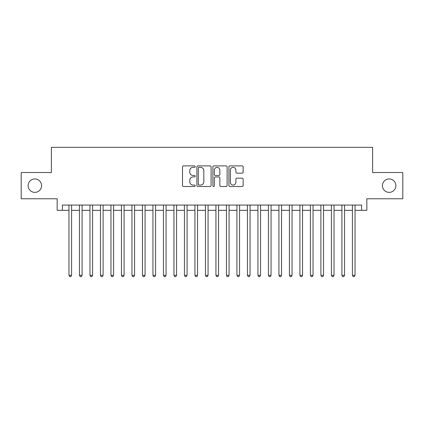 <?xml version="1.0" encoding="UTF-8"?>
<svg xmlns="http://www.w3.org/2000/svg" width="424" height="424" viewBox="0 0 424 424"><rect width="100%" height="100%" fill="white"/><g stroke="black" fill="none" stroke-linecap="round" stroke-linejoin="round"><path stroke-width="0.64" d="M195.204 166.621A0.721 0.721 0 0 0 194.483 165.895L183.534 165.895A1.028 1.028 0 0 0 182.506 166.929L182.506 185.474A1.028 1.028 0 0 0 183.534 186.507L194.483 186.507A0.721 0.721 0 0 0 195.204 185.786A0.721 0.721 0 0 0 194.483 185.065L193.063 185.065A3.297 3.297 0 0 1 189.767 181.769L189.767 180.221A3.297 3.297 0 0 1 193.063 176.925L194.483 176.925A0.721 0.721 0 0 0 195.204 176.204A0.721 0.721 0 0 0 194.483 175.483L193.063 175.483A3.297 3.297 0 0 1 189.767 172.181L189.767 170.639A3.297 3.297 0 0 1 193.063 167.342L194.483 167.342A0.721 0.721 0 0 0 195.204 166.621M382.432 185.648A6.72 6.72 0 0 0 389.153 192.369A6.72 6.72 0 0 0 395.873 185.648A6.72 6.72 0 0 0 389.153 178.933A6.72 6.72 0 0 0 382.432 185.648M28.127 185.648A6.72 6.72 0 0 0 34.848 192.369A6.72 6.72 0 0 0 41.568 185.648A6.72 6.72 0 0 0 34.848 178.933A6.72 6.72 0 0 0 28.127 185.648M242.115 173.162A1.028 1.028 0 0 0 243.143 172.133L243.143 166.929A1.028 1.028 0 0 0 242.115 165.895L229.956 165.895A1.028 1.028 0 0 0 228.923 166.929L228.923 185.474A1.028 1.028 0 0 0 229.956 186.507L242.115 186.507A1.028 1.028 0 0 0 243.143 185.474L243.143 179.188A1.028 1.028 0 0 0 242.115 178.16L236.91 178.16A1.028 1.028 0 0 0 235.882 179.188L235.882 182.309A2.756 2.756 0 0 1 233.126 185.065A2.756 2.756 0 0 1 230.37 182.309L230.37 170.098A2.756 2.756 0 0 1 233.126 167.342A2.756 2.756 0 0 1 235.882 170.098L235.882 172.133A1.028 1.028 0 0 0 236.91 173.162L242.115 173.162M62.402 210.32L62.402 205.073L361.598 205.073L361.598 210.32L366.845 210.32L366.845 198.771L402.8 198.771L402.8 172.526L372.616 172.526L372.616 147.335L51.384 147.335L51.384 172.526L21.2 172.526L21.2 198.771L57.155 198.771L57.155 210.32L68.964 210.32M211.099 166.929A1.028 1.028 0 0 0 210.066 165.895L197.907 165.895A1.028 1.028 0 0 0 196.879 166.929L196.879 185.474A1.028 1.028 0 0 0 197.907 186.507L210.066 186.507A1.028 1.028 0 0 0 211.099 185.474L211.099 166.929M213.934 165.895L226.093 165.895A1.028 1.028 0 0 1 227.121 166.929L227.121 185.474A1.028 1.028 0 0 1 226.093 186.507L220.888 186.507A1.028 1.028 0 0 1 219.855 185.474L219.855 177.953A1.028 1.028 0 0 0 218.826 176.925L215.376 176.925A1.028 1.028 0 0 0 214.343 177.953L214.343 185.786A0.721 0.721 0 0 1 213.622 186.507A0.721 0.721 0 0 1 212.901 185.786L212.901 166.929A1.028 1.028 0 0 1 213.934 165.895M71.592 210.32L79.463 210.32M82.086 210.32L89.962 210.32M92.586 210.32L100.462 210.32M103.085 210.32L110.956 210.32M113.584 210.32L121.455 210.32M124.078 210.32L131.954 210.32M134.578 210.32L142.453 210.32M145.077 210.32L152.947 210.32M155.576 210.32L163.447 210.32M166.07 210.32L173.946 210.32M176.57 210.32L184.445 210.32M187.069 210.32L194.939 210.32M197.563 210.32L205.439 210.32M208.062 210.32L215.938 210.32M218.561 210.32L226.437 210.32M229.061 210.32L236.931 210.32M239.555 210.32L247.431 210.32M250.054 210.32L257.93 210.32M260.553 210.32L268.424 210.32M271.053 210.32L278.923 210.32M281.547 210.32L289.422 210.32M292.046 210.32L299.922 210.32M302.545 210.32L310.416 210.32M313.045 210.32L320.915 210.32M323.539 210.32L331.414 210.32M334.038 210.32L341.914 210.32M344.537 210.32L352.408 210.32M355.036 210.32L361.598 210.32M199.042 167.342A0.721 0.721 0 0 0 198.321 168.063L198.321 184.345A0.721 0.721 0 0 0 199.042 185.065L200.536 185.065A3.297 3.297 0 0 0 203.833 181.769L203.833 170.639A3.297 3.297 0 0 0 200.536 167.342L199.042 167.342M219.855 170.146A2.756 2.756 0 0 0 217.099 167.39A2.756 2.756 0 0 0 214.343 170.146L214.343 174.45A1.028 1.028 0 0 0 215.376 175.483L218.826 175.483A1.028 1.028 0 0 0 219.855 174.45L219.855 170.146M71.592 205.073L71.592 275.303L68.964 275.303L68.964 205.073M71.592 275.303L70.803 276.665L69.753 276.665L68.964 275.303M82.086 205.073L82.086 275.303L79.463 275.303L79.463 205.073M82.086 275.303L81.302 276.665L80.253 276.665L79.463 275.303M92.586 205.073L92.586 275.303L89.962 275.303L89.962 205.073M92.586 275.303L91.796 276.665L90.747 276.665L89.962 275.303M103.085 205.073L103.085 275.303L100.462 275.303L100.462 205.073M103.085 275.303L102.295 276.665L101.246 276.665L100.462 275.303M113.584 205.073L113.584 275.303L110.956 275.303L110.956 205.073M113.584 275.303L112.795 276.665L111.745 276.665L110.956 275.303M124.078 205.073L124.078 275.303L121.455 275.303L121.455 205.073M124.078 275.303L123.294 276.665L122.245 276.665L121.455 275.303M134.578 205.073L134.578 275.303L131.954 275.303L131.954 205.073M134.578 275.303L133.788 276.665L132.738 276.665L131.954 275.303M145.077 205.073L145.077 275.303L142.453 275.303L142.453 205.073M145.077 275.303L144.287 276.665L143.238 276.665L142.453 275.303M155.576 205.073L155.576 275.303L152.947 275.303L152.947 205.073M155.576 275.303L154.787 276.665L153.737 276.665L152.947 275.303M166.07 205.073L166.07 275.303L163.447 275.303L163.447 205.073M166.07 275.303L165.286 276.665L164.236 276.665L163.447 275.303M176.57 205.073L176.57 275.303L173.946 275.303L173.946 205.073M176.57 275.303L175.78 276.665L174.73 276.665L173.946 275.303M187.069 205.073L187.069 275.303L184.445 275.303L184.445 205.073M187.069 275.303L186.279 276.665L185.23 276.665L184.445 275.303M197.563 205.073L197.563 275.303L194.939 275.303L194.939 205.073M197.563 275.303L196.778 276.665L195.729 276.665L194.939 275.303M208.062 205.073L208.062 275.303L205.439 275.303L205.439 205.073M208.062 275.303L207.278 276.665L206.228 276.665L205.439 275.303M218.561 205.073L218.561 275.303L215.938 275.303L215.938 205.073M218.561 275.303L217.772 276.665L216.722 276.665L215.938 275.303M229.061 205.073L229.061 275.303L226.437 275.303L226.437 205.073M229.061 275.303L228.271 276.665L227.222 276.665L226.437 275.303M239.555 205.073L239.555 275.303L236.931 275.303L236.931 205.073M239.555 275.303L238.77 276.665L237.721 276.665L236.931 275.303M250.054 205.073L250.054 275.303L247.431 275.303L247.431 205.073M250.054 275.303L249.27 276.665L248.22 276.665L247.431 275.303M260.553 205.073L260.553 275.303L257.93 275.303L257.93 205.073M260.553 275.303L259.764 276.665L258.714 276.665L257.93 275.303M271.053 205.073L271.053 275.303L268.424 275.303L268.424 205.073M271.053 275.303L270.263 276.665L269.214 276.665L268.424 275.303M281.547 205.073L281.547 275.303L278.923 275.303L278.923 205.073M281.547 275.303L280.762 276.665L279.713 276.665L278.923 275.303M292.046 205.073L292.046 275.303L289.422 275.303L289.422 205.073M292.046 275.303L291.262 276.665L290.212 276.665L289.422 275.303M302.545 205.073L302.545 275.303L299.922 275.303L299.922 205.073M302.545 275.303L301.756 276.665L300.706 276.665L299.922 275.303M313.045 205.073L313.045 275.303L310.416 275.303L310.416 205.073M313.045 275.303L312.255 276.665L311.205 276.665L310.416 275.303M323.539 205.073L323.539 275.303L320.915 275.303L320.915 205.073M323.539 275.303L322.754 276.665L321.705 276.665L320.915 275.303M334.038 205.073L334.038 275.303L331.414 275.303L331.414 205.073M334.038 275.303L333.253 276.665L332.204 276.665L331.414 275.303M344.537 205.073L344.537 275.303L341.914 275.303L341.914 205.073M344.537 275.303L343.747 276.665L342.698 276.665L341.914 275.303M355.036 205.073L355.036 275.303L352.408 275.303L352.408 205.073M355.036 275.303L354.247 276.665L353.197 276.665L352.408 275.303"/></g></svg>
